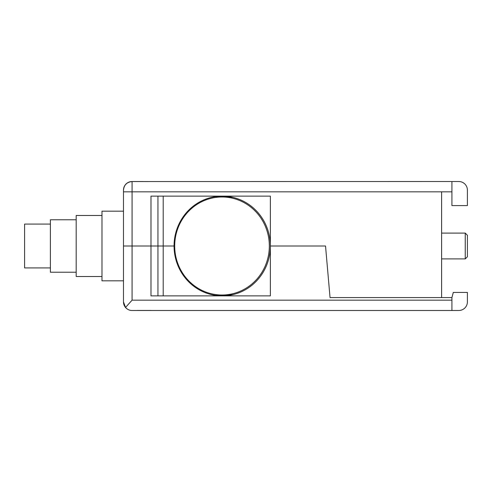 <?xml version="1.0" encoding="UTF-8"?>
<svg xmlns="http://www.w3.org/2000/svg" width="492" height="492" viewBox="0 0 492 492"><rect width="100%" height="100%" fill="white"/><g stroke="black" fill="none" stroke-linecap="round" stroke-linejoin="round"><path stroke-width="0.74" d="M132.077 181.548L451.92 181.517L451.92 191.831L441.607 191.831L441.607 297.586L330.046 297.586L325.532 246L270.366 246A49.87 48.154 -90 0 0 222.218 196.13A49.87 48.154 -90 0 0 174.063 246L163.209 246L174.063 246A49.87 48.154 -90 0 0 222.218 295.87A49.87 48.154 -90 0 0 270.366 246L270.366 295.87L150.989 295.87L150.989 246L132.077 246L132.077 300.169L125.534 307.463L123.48 301.885L123.48 190.343C123.916 185.017 126.782 182.083 132.077 181.548L132.077 246L123.48 246L150.989 246L150.989 196.13L270.366 196.13L270.366 246L325.532 246L330.046 297.586L451.92 297.586L451.92 310.483L458.802 310.483A8.598 8.598 0 0 0 467.4 301.885L467.4 292.433L453.304 292.433L451.92 297.586M224.352 196.179A49.87 48.154 -90 0 0 215.379 197.477M143.252 181.548L132.077 181.517A8.598 8.598 0 0 0 123.48 190.115L123.48 191.831L123.48 190.115M143.252 181.517L132.077 181.517M163.209 196.13L163.209 246L150.989 246L163.209 246L163.209 295.87M217.581 295.009L222.015 295.009A49.009 47.324 -90 0 0 269.333 246A49.009 47.324 -90 0 0 222.015 196.991A49.009 47.324 -90 0 0 174.691 246L174.063 246L174.691 246A49.009 47.324 -90 0 0 222.015 295.009L231.117 295.009M222.052 196.991A49.87 48.154 90 0 1 226.584 196.339M451.92 191.831L451.92 205.588L467.4 205.588L467.4 190.115A8.598 8.598 0 0 0 458.802 181.517L451.92 181.517M225.404 196.991A49.87 48.154 90 0 1 228.263 196.523M228.798 196.991A49.87 24.932 90 0 1 229.592 196.72M215.379 294.523A49.87 48.154 -90 0 0 224.352 295.821M125.534 307.463C127.465 309.523 129.648 310.532 132.077 310.483L451.92 310.483M137.237 310.452L150.989 310.452M140.669 181.548L140.657 181.517A17.195 17.195 0 0 0 140.245 181.548M228.263 295.477A49.87 48.154 90 0 1 225.404 295.009M226.584 295.661A49.87 48.154 90 0 1 222.052 295.009M123.48 301.885A8.598 8.598 0 0 0 128.621 309.763A8.598 8.598 0 0 1 123.48 301.885M123.48 280.821L101.985 280.821L101.985 211.179L123.48 211.179M101.985 276.522L76.186 276.522L76.186 215.478L101.985 215.478M76.186 272.224L50.393 272.224L50.393 219.776L76.186 219.776M50.393 267.925L24.6 267.925L24.6 224.075L50.393 224.075M232.98 197.39A49.009 47.324 -90 0 0 226.929 196.991L217.581 196.991M231.117 196.991L222.015 196.991M222.015 295.009L226.929 295.009A49.009 47.324 -90 0 0 232.98 294.61M467.4 235.25L467.4 256.75L465.248 258.897L465.248 233.103L467.4 235.25M123.48 191.831L441.607 191.831M157.944 295.87L157.944 196.13M132.077 300.169L451.92 300.169M441.607 233.103L465.248 233.103M441.607 258.897L465.248 258.897"/></g></svg>
